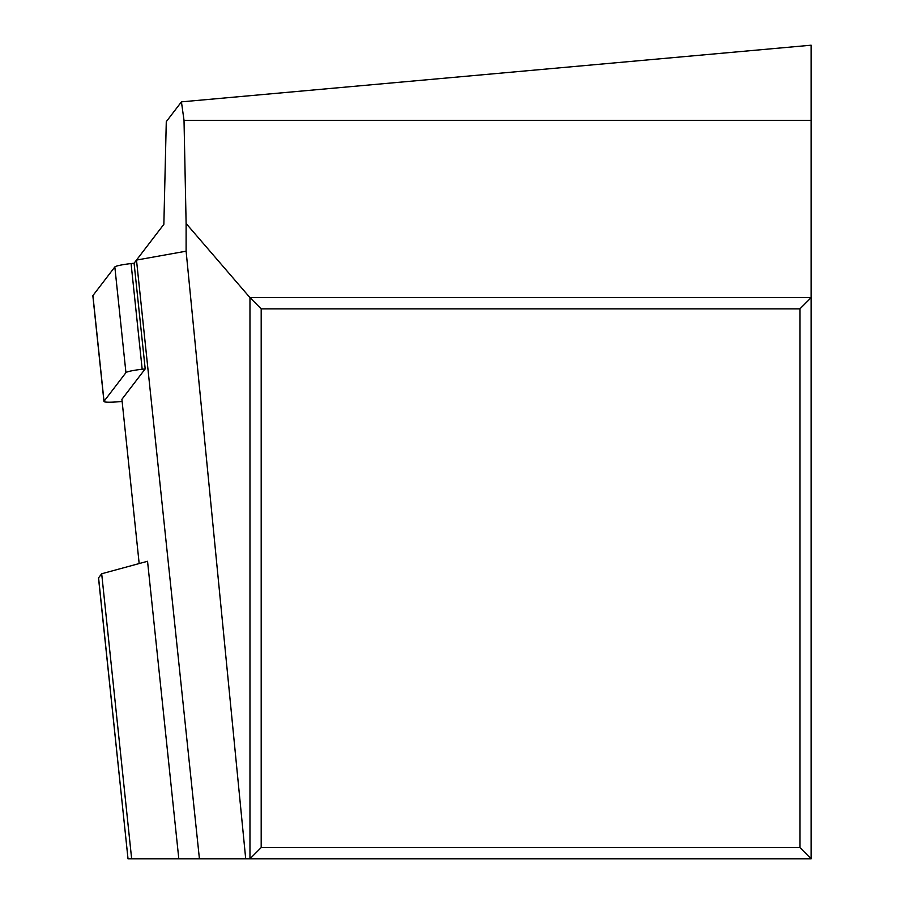 <?xml version="1.0" encoding="UTF-8"?>
<svg xmlns="http://www.w3.org/2000/svg" width="904" height="904" viewBox="0 0 904 904"><rect width="100%" height="100%" fill="white"/><g stroke="black" fill="none" stroke-linecap="round" stroke-linejoin="round"><path stroke-width="1.36" d="M799.927 308.852L261.188 308.852L261.188 847.579L799.927 847.579L799.927 308.852L811.148 297.619L249.967 297.619L261.188 308.852M799.927 847.579L811.148 858.8L245.707 858.8L186.111 251.188L186.111 223.503L249.967 297.619L249.967 858.8L261.188 847.579M98.615 578.187A17.956 1.864 -6 0 1 98.513 578.018A17.956 1.864 -6 0 1 98.581 577.825L128.006 858.8L178.811 858.8L147.544 561.282L101.689 573.757L131.645 858.8M245.707 858.8L178.811 858.8M811.148 858.8L811.148 45.2L181.433 101.858L166.279 121.656L163.861 224.316L136.493 260.07L199.422 858.8M186.111 251.188L136.493 260.07L134.086 263.222L145.194 368.9L121.904 399.319L139.171 563.554M98.581 577.825L101.689 573.757M811.148 120.334L184.02 120.334L181.433 101.858M186.111 223.503L184.02 120.334M134.086 263.222L131.069 263.561A17.956 1.864 -6 0 0 114.831 266.951L92.92 295.574L104.028 401.263L125.938 372.64A17.956 1.864 174 0 1 142.177 369.25L145.194 368.9M104.028 401.263A17.956 1.864 174 0 0 103.96 401.455A17.956 1.864 174 0 0 122.13 401.421M114.831 266.951L125.938 372.64M131.069 263.561L142.177 369.25M128.018 858.8L98.513 578.018M92.852 295.766L103.96 401.455"/></g></svg>
